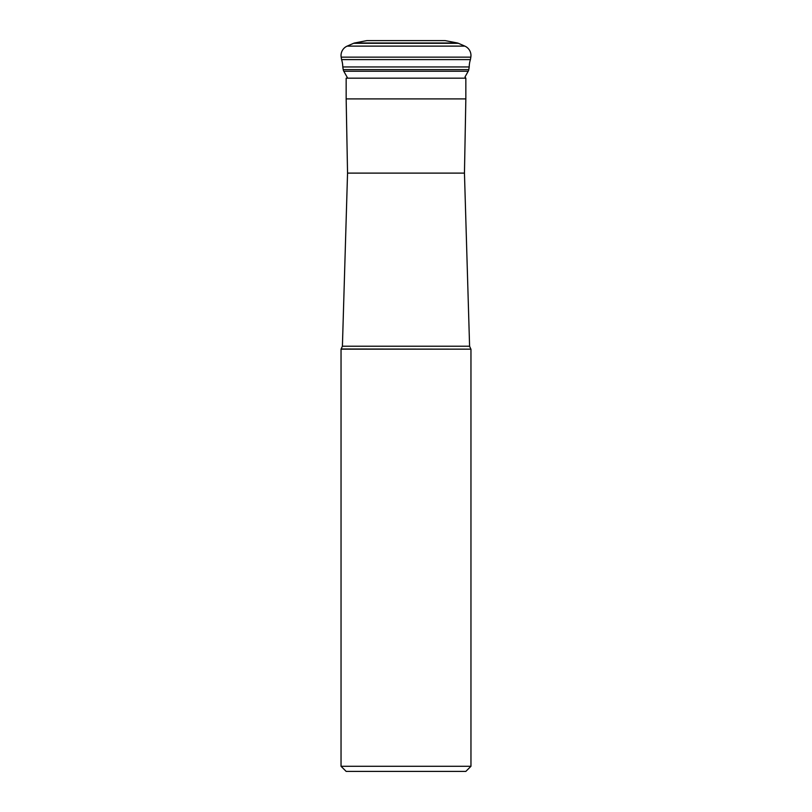 <?xml version="1.0" encoding="UTF-8"?>
<svg xmlns="http://www.w3.org/2000/svg" width="812" height="812" viewBox="0 0 812 812"><rect width="100%" height="100%" fill="white"/><g stroke="black" fill="none" stroke-linecap="round" stroke-linejoin="round"><path stroke-width="1.22" d="M465.844 98.902L464.454 173.108L347.546 173.108L346.156 98.902L465.844 98.902L465.844 78.175L465.012 76.947L468.209 71.233A4.943 4.943 0 0 0 468.778 69.619L469.214 66.949A25.416 25.416 0 0 1 470.422 59.601L470.828 57.144A10.231 10.231 0 0 0 464.829 46.111L458.425 43.31A5.116 5.116 0 0 0 457.349 42.975L445.128 40.6L366.872 40.6L354.651 42.975A5.116 5.116 0 0 0 353.575 43.31A5.116 5.116 0 0 1 354.651 42.975L457.349 42.975M342.786 66.949L343.222 69.619A4.943 4.943 0 0 0 343.791 71.233L347.495 77.84L343.791 71.233A4.943 4.943 0 0 1 343.222 69.619L342.786 66.949A25.416 25.416 0 0 0 341.578 59.601L341.172 57.144A10.231 10.231 0 0 1 347.171 46.111L353.575 43.31L347.171 46.111A10.231 10.231 0 0 0 341.172 57.144L341.578 59.601A25.416 25.416 0 0 1 342.786 66.949L469.214 66.949M470.422 59.601L341.578 59.601M465.844 78.175L346.156 78.175L346.156 98.902M341.213 348.987L470.96 349.16L341.04 349.16L342.41 346.216L469.59 346.216L464.454 173.108M470.96 766.284L465.844 771.4L346.156 771.4L341.04 766.284L470.96 766.284L470.96 349.16M366.872 40.6L354.651 42.975M341.172 57.144L470.828 57.144M464.829 46.111L347.171 46.111M353.575 43.31L458.425 43.31M468.778 69.619L343.222 69.619M343.791 71.233L468.209 71.233M347.546 173.108L342.41 346.216M470.787 348.987L469.59 346.216M341.04 766.284L341.04 349.16"/></g></svg>

